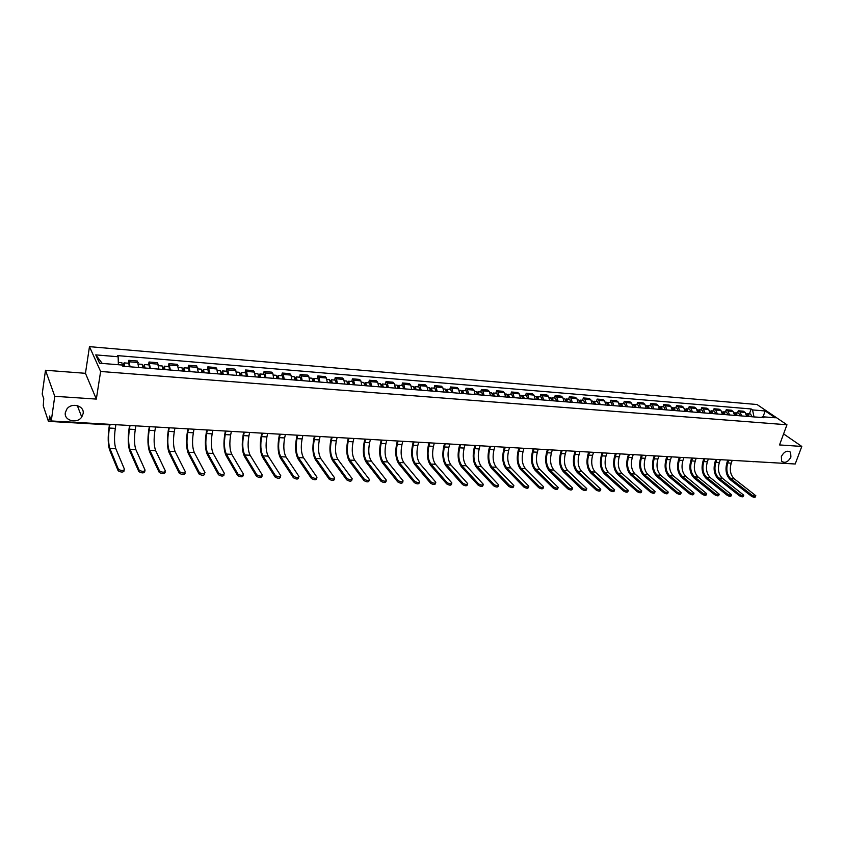 <?xml version="1.0" encoding="UTF-8"?>
<svg xmlns="http://www.w3.org/2000/svg" width="844" height="844" viewBox="0 0 844 844"><rect width="100%" height="100%" fill="white"/><g stroke="black" fill="none" stroke-linecap="round" stroke-linejoin="round"><path stroke-width="1.27" d="M83.113 413.697L81.741 417.02C77.152 424.184 63.743 420.66 65.336 412.611L66.866 409.055C71.698 402.039 84.769 405.848 83.113 413.697M790.912 457.079C788.022 462.164 784.92 463.525 781.618 461.193L781.354 456.498C784.213 451.434 787.304 450.042 790.617 452.31L790.912 457.079M45.492 370.252L54.765 396.3L51.262 420.956L795.206 464L801.8 446.434L779.529 444.936L786.956 424.775L757.015 404.519L89.475 346.652L85.455 373.312L45.492 370.252L42.2 394.064L43.751 398.653L43.255 405.795L48.351 421.135L49.068 419.806L50.914 419.922M54.765 396.3L96.332 399.085L100.615 371.466L786.956 424.775M51.262 420.956L49.596 416.029L49.068 419.806M801.8 446.434L783.601 433.9M788.391 463.609L754.525 461.647M746.708 416.345L745.115 412.421L743.332 411.186L738.278 410.775L740.051 412.009L741.633 415.934M737.508 412.959L738.278 410.775M734.681 415.375L733.098 411.439L731.337 410.195L726.22 409.773L727.982 411.017L729.554 414.963M725.45 411.977L726.22 409.773M722.517 414.393L720.945 410.437L719.193 409.192L714.013 408.76L715.765 410.015L717.326 413.982M713.254 410.986L714.013 408.76M710.194 413.412L708.644 409.424L706.903 408.179L701.659 407.736L703.4 408.992L704.94 412.99M700.9 409.973L701.659 407.736M697.735 412.41L696.194 408.401L694.464 407.146L689.158 406.702L690.877 407.968L692.407 411.977M688.409 408.95L689.158 406.702M685.106 411.397L683.587 407.367L681.878 406.101L676.508 405.658L678.207 406.924L679.726 410.965M675.749 407.916L676.508 405.658M672.33 410.363L670.822 406.312L669.134 405.046L663.69 404.603L665.378 405.869L666.876 409.931M662.941 406.871L663.69 404.603M659.396 409.329L657.909 405.257L656.221 403.981L650.713 403.527L652.391 404.803L653.868 408.886M649.975 405.816L650.713 403.527M646.293 408.274L644.816 404.181L643.16 402.894L637.579 402.44L639.235 403.717L640.701 407.821M636.84 404.74L637.579 402.44M633.021 407.209L631.576 403.084L629.93 401.807L624.275 401.333L625.921 402.62L627.366 406.755M623.547 403.654L624.275 401.333M619.591 406.133L618.156 401.987L616.531 400.7L610.803 400.225L612.428 401.512L613.852 405.669M610.075 402.556L610.803 400.225M605.981 405.036L604.568 400.868L602.954 399.571L597.162 399.096L598.765 400.394L600.168 404.571M596.444 401.449L597.162 399.096M592.203 403.928L590.8 399.739L589.217 398.431L583.341 397.946L584.924 399.254L586.316 403.453M582.624 400.32L583.341 397.946M578.235 402.81L576.863 398.59L575.291 397.281L569.341 396.786L570.913 398.104L572.274 402.324M568.634 399.17L569.341 396.786M564.098 401.67L562.737 397.429L561.186 396.11L555.162 395.614L556.713 396.933L558.053 401.185M554.455 398.02L555.162 395.614M549.76 400.52L548.431 396.247L546.901 394.929L540.793 394.422L542.323 395.752L543.641 400.024M540.097 396.838L540.793 394.422M535.244 399.349L533.936 395.066L532.427 393.737L526.245 393.22L527.743 394.549L529.04 398.853M525.548 395.657L526.245 393.22M520.526 398.168L519.239 393.853L517.752 392.523L511.485 391.996L512.973 393.336L514.249 397.672M510.799 394.454L511.485 391.996M505.619 396.975L504.353 392.629L502.887 391.289L496.546 390.761L498.002 392.101L499.247 396.458M495.861 393.23L496.546 390.761M490.512 395.762L489.267 391.384L487.821 390.044L481.397 389.506L482.821 390.856L484.055 395.245M480.721 391.996L481.397 389.506M475.193 394.528L473.98 390.128L472.556 388.778L466.036 388.24L467.439 389.59L468.642 394M465.371 390.74L466.036 388.24M459.663 393.283L458.471 388.852L457.079 387.501L450.474 386.953L451.856 388.314L453.028 392.745M449.81 389.474L450.474 386.953M443.923 392.017L442.762 387.565L441.391 386.204L434.692 385.645L436.042 387.016L437.192 391.479M434.038 388.187L434.692 385.645M427.961 390.74L426.832 386.257L425.492 384.885L418.687 384.315L420.017 385.697L421.145 390.192M418.044 386.879L418.687 384.315M411.777 389.432L410.669 384.927L409.361 383.545L402.472 382.976L403.77 384.358L404.867 388.884M401.828 385.55L402.472 382.976M395.372 388.113L394.296 383.577L393.009 382.195L386.024 381.615L387.291 383.007L388.356 387.554M385.392 384.21L386.024 381.615M378.724 386.784L377.679 382.216L376.424 380.823L369.334 380.233L370.579 381.625L371.613 386.204M368.722 382.849L369.334 380.233M361.844 385.423L360.831 380.823L359.607 379.431L352.423 378.829L353.625 380.233L354.628 384.843M351.811 381.467L352.423 378.829M344.721 384.052L343.74 379.42L342.548 378.017L335.258 377.416L336.439 378.819L337.4 383.461M334.657 380.074L335.258 377.416M327.345 382.648L326.406 377.996L325.235 376.582L317.84 375.97L318.99 377.384L319.918 382.058M317.249 378.65L317.84 375.97M309.727 381.235L308.809 376.551L307.68 375.126L300.179 374.514L301.287 375.928L302.184 380.633M299.599 377.205L300.179 374.514M291.834 379.8L290.958 375.084L289.872 373.66L282.255 373.027L283.331 374.451L284.196 379.188M281.685 375.749L282.255 373.027M273.688 378.344L272.855 373.597L271.789 372.162L264.067 371.518L265.111 372.953L265.934 377.722M263.507 374.261L264.067 371.518M255.268 376.867L254.466 372.077L253.453 370.643L245.604 369.988L246.606 371.434L247.397 376.234M245.055 372.753L245.604 369.988M236.573 375.358L235.814 370.548L234.832 369.102L226.867 368.438L227.838 369.894L228.576 374.715M226.329 371.223L226.867 368.438M217.594 373.839L216.876 368.986L215.927 367.541L207.846 366.866L208.774 368.322L209.481 373.185M207.329 369.672L207.846 366.866M198.329 372.288L196.747 365.948L188.539 365.273L190.079 371.624M188.022 368.1L188.539 365.273M178.759 370.716L177.261 364.334L168.937 363.648L170.393 370.041M168.431 366.496L168.937 363.648M158.894 369.123L157.48 362.698L149.029 362.002L150.39 368.438M148.533 364.872L149.029 362.002M138.711 367.499L137.393 361.032L128.805 360.325L130.081 366.802M128.33 363.226L128.805 360.325M761.288 417.421L753.945 416.925M753.977 416.841L752.553 409.92L765.244 410.975L775.298 417.791L762.533 416.757L761.14 417.506M102.24 363.426L95.762 354.881L99.539 363.215L122.222 365.041L122.791 366.222L763.947 417.727L762.533 416.757M95.762 354.881L118.149 356.759L118.371 364.735M752.553 409.92L751.181 408.971L117.59 355.619L118.149 356.759M89.475 346.652L100.615 371.466M85.455 373.312L96.332 399.085M749.409 413.929L751.181 408.971M765.244 410.975L762.976 416.788M755.686 496.082L755.391 496.884C754.895 497.633 753.565 497.411 751.413 496.209L751.835 495.059C753.987 496.251 755.317 496.472 755.823 495.723L734.291 478.843C730.398 475.014 729.374 469.781 731.221 463.156L732.212 460.36M748.396 416.451L747.889 415.121M749.261 416.546L747.837 413.803L747.172 413.95M752.004 416.767L750.569 414.024L747.837 413.803M751.835 495.059L730.798 478.664C726.916 474.834 725.893 469.602 727.739 462.955L728.731 460.159M747.963 416.44L746.138 413.666M727.823 460.107L727.011 462.396C724.964 469.749 726.093 475.552 730.398 479.803L751.413 496.209M743.627 495.586L743.342 496.377C742.836 497.148 741.496 496.937 739.323 495.723L739.745 494.563C741.918 495.766 743.258 495.987 743.764 495.217L722.401 478.263C718.529 474.412 717.516 469.148 719.362 462.48L720.354 459.674M736.443 415.491L735.905 414.151M737.297 415.586L735.884 412.832L735.219 412.98M740.072 415.807L738.658 413.054L735.884 412.832M739.745 494.563L718.866 478.084C715.005 474.233 714.003 468.969 715.839 462.28L716.83 459.474M735.979 415.48L734.122 412.684M715.923 459.421L715.111 461.721C713.074 469.116 714.193 474.961 718.466 479.223L739.323 495.723M731.421 495.09L731.136 495.882C730.63 496.673 729.279 496.451 727.085 495.228L727.507 494.056C729.701 495.28 731.052 495.502 731.558 494.711L710.363 477.672C706.534 473.8 705.531 468.515 707.367 461.805L708.348 458.978M724.342 414.541L723.783 413.159M725.186 414.615L723.793 411.84L723.108 412.009M727.992 414.837L726.589 412.072L723.793 411.84M727.507 494.056L706.787 477.493C702.968 473.621 701.965 468.325 703.801 461.605L704.782 458.777M723.857 414.509L721.968 411.693M703.875 458.725L703.073 461.035C701.048 468.483 702.155 474.349 706.386 478.643L727.085 495.228M719.067 494.584L718.782 495.365C718.276 496.177 716.915 495.966 714.699 494.721L715.121 493.55C717.337 494.784 718.698 495.006 719.204 494.194L698.188 477.082C694.38 473.189 693.399 467.871 695.224 461.119L696.194 458.271M712.093 413.539L711.513 412.157M712.937 413.623L711.545 410.838L710.859 411.017M715.775 413.855L714.383 411.07L711.545 410.838M715.121 493.55L694.57 476.902C690.772 473.009 689.791 467.681 691.616 460.919L692.586 458.07M711.587 413.518L709.656 410.69M691.7 458.018L690.898 460.349C688.883 467.84 689.97 473.737 694.169 478.063L714.699 494.721M706.555 494.078L706.28 494.848C705.763 495.681 704.402 495.47 702.166 494.215L702.577 493.033C704.814 494.289 706.185 494.5 706.692 493.666L685.866 476.48C682.089 472.566 681.119 467.217 682.933 460.423L683.904 457.564M699.697 412.537L699.096 411.144M700.531 412.632L699.159 409.825L698.463 410.015M703.411 412.864L702.029 410.068L699.159 409.825M702.577 493.033L682.195 476.301C678.439 472.387 677.468 467.027 679.283 460.223L680.253 457.353M699.17 412.526L697.186 409.667M679.367 457.3L678.576 459.653C676.561 467.186 677.637 473.125 681.804 477.461L702.166 494.215M693.884 493.561L693.62 494.331C693.103 495.185 691.721 494.974 689.474 493.708L689.886 492.516C692.133 493.782 693.515 493.993 694.032 493.139L673.385 475.868C669.651 471.944 668.68 466.563 670.495 459.727L671.465 456.847M687.143 411.534L686.52 410.131M687.976 411.619L686.615 408.802L685.908 409.002M690.888 411.861L689.516 409.045L686.615 408.802M689.886 492.516L669.682 475.689C665.948 471.754 664.988 466.363 666.802 459.516L667.762 456.636M686.594 411.513L684.579 408.644M666.887 456.583L666.095 458.946C664.091 466.521 665.156 472.492 669.281 476.86L689.474 493.708M681.066 493.033L680.802 493.803C680.285 494.668 678.892 494.468 676.624 493.191L677.025 491.989C679.304 493.265 680.697 493.476 681.213 492.601L660.757 475.256C657.054 471.311 656.104 465.888 657.909 459.009L658.869 456.119M674.44 410.532L673.797 409.097M675.263 410.606L673.913 407.768L673.196 407.979M678.207 410.838L676.856 408.011L673.913 407.768M677.025 491.989L657.012 475.077C653.319 471.121 652.37 465.688 654.163 458.798L655.123 455.897M673.871 410.49L672.52 407.652L671.803 407.599M654.258 455.844L653.467 458.229C651.484 465.856 652.528 471.859 656.611 476.248L676.624 493.191M668.079 492.506L667.826 493.265C667.298 494.162 665.895 493.962 663.606 492.664L664.017 491.451C666.306 492.748 667.709 492.949 668.226 492.052L647.981 474.634C644.31 470.657 643.371 465.213 645.164 458.292L646.124 455.38M661.58 409.477L660.905 408.053M662.392 409.572L661.052 406.724L660.335 406.935M665.378 409.804L664.038 406.966L661.052 406.724M664.017 491.451L644.183 474.444C640.522 470.467 639.594 465.012 641.377 458.081L642.337 455.159M660.979 409.456L659.649 406.608L658.879 406.544M641.472 455.106L640.691 457.501C638.708 465.181 639.741 471.226 643.793 475.636L663.606 492.664M654.933 491.968L654.68 492.717C654.153 493.634 652.739 493.434 650.429 492.126L650.829 490.913C653.14 492.221 654.564 492.421 655.081 491.503L635.036 474.001C631.407 470.013 630.489 464.527 632.272 457.564L633.222 454.631M648.551 408.433L647.865 406.998M649.363 408.517L648.044 405.658L647.306 405.89M652.38 408.76L651.062 405.901L648.044 405.658M650.829 490.913L631.196 473.811C627.577 469.813 626.659 464.327 628.432 457.353L629.381 454.41M647.928 408.401L646.609 405.542L645.776 405.468M628.527 454.357L627.757 456.762C625.784 464.495 626.797 470.572 630.806 475.003L650.429 492.126M641.609 491.419L641.366 492.168C640.839 493.107 639.414 492.917 637.083 491.588L637.484 490.364C639.815 491.693 641.24 491.883 641.767 490.944L621.944 473.368C618.346 469.348 617.439 463.841 619.211 456.826L620.15 453.872M635.363 407.378L634.646 405.932M636.165 407.462L634.857 404.582L634.118 404.825M639.224 407.705L637.916 404.835L634.857 404.582M637.484 490.364L618.04 473.178C614.464 469.148 613.556 463.63 615.329 456.604L616.268 453.65M634.72 407.346L633.411 404.466L632.525 404.392M615.424 453.597L614.654 456.024C612.691 463.799 613.693 469.918 617.66 474.37L637.083 491.588M628.126 490.87L627.883 491.609C627.356 492.569 625.91 492.379 623.558 491.039L623.959 489.815C626.311 491.155 627.757 491.345 628.284 490.375L608.672 472.714C605.127 468.684 604.23 463.134 605.992 456.077L606.931 453.112M622.007 406.323L621.268 404.856M622.798 406.386L621.511 403.495L620.751 403.759M625.9 406.639L624.602 403.748L621.511 403.495M623.959 489.815L604.726 472.524C601.192 468.483 600.306 462.923 602.057 455.855L602.996 452.88M621.332 406.27L620.045 403.369L619.095 403.295M602.162 452.838L601.392 455.275C599.44 463.092 600.432 469.253 604.346 473.737L623.558 491.039M614.464 490.311L614.232 491.039C613.693 492.031 612.238 491.852 609.864 490.491L610.265 489.246C612.639 490.607 614.094 490.797 614.632 489.805L595.242 472.06C591.728 468.009 590.853 462.428 592.604 455.327L593.532 452.331M608.482 405.215L607.722 403.77M609.262 405.299L607.996 402.388L607.226 402.672M612.406 405.553L611.13 402.641L607.996 402.388M610.265 489.246L591.254 471.87C587.751 467.808 586.875 462.217 588.627 455.106L589.555 452.11M607.785 405.183L606.509 402.261L605.496 402.187M588.722 452.057L587.962 454.515C586.031 462.385 587.002 468.578 590.874 473.083L609.864 490.491M600.622 489.752L600.4 490.469C599.862 491.482 598.396 491.303 596.001 489.931L596.391 488.676C598.786 490.058 600.253 490.237 600.791 489.225L581.643 471.395C578.172 467.323 577.307 461.71 579.047 454.557L579.976 451.551M594.777 404.139L594.007 402.672M595.558 404.202L594.303 401.269L593.522 401.575M598.734 404.455L597.478 401.533L594.303 401.269M596.391 488.676L577.602 471.205C574.142 467.112 573.287 461.489 575.017 454.336L575.946 451.318M594.06 404.076L592.804 401.143L591.718 401.058M575.123 451.266L574.363 453.734C572.443 461.668 573.392 467.892 577.222 472.429L596.001 489.931M586.612 489.172L586.39 489.889C585.841 490.923 584.364 490.754 581.949 489.362L582.339 488.106C584.755 489.488 586.232 489.668 586.78 488.634L567.864 470.73C564.446 466.626 563.592 460.982 565.322 453.787L566.24 450.759M580.904 402.999L580.102 401.565M581.674 403.084L580.44 400.14L579.649 400.457M584.892 403.337L583.647 400.404L580.44 400.14M582.339 488.106L563.771 470.53C560.363 466.416 559.519 460.761 561.239 453.555L562.157 450.517M580.155 402.957L578.91 400.014L577.771 399.919M561.344 450.474L560.595 452.954C558.686 460.94 559.625 467.207 563.402 471.764L581.949 489.362M572.401 488.592L572.19 489.298C571.641 490.364 570.143 490.195 567.706 488.781L568.096 487.515C570.533 488.929 572.032 489.098 572.58 488.032L553.917 470.045C550.531 465.92 549.708 460.244 551.417 452.996L552.335 449.947M566.851 401.892L566.029 400.446M567.611 401.955L566.387 398.99L565.586 399.339M570.871 402.219L569.647 399.254L566.387 398.99M568.096 487.515L549.771 469.844C546.406 465.709 545.572 460.022 547.292 452.764L548.199 449.715M566.06 401.828L564.847 398.864L563.634 398.769M547.397 449.662L546.648 452.162C544.76 460.202 545.667 466.5 549.402 471.089L567.706 488.781M558.011 488.011L557.8 488.697C557.251 489.794 555.742 489.625 553.284 488.201L553.664 486.925C556.133 488.349 557.641 488.518 558.19 487.431L539.78 469.359C536.446 465.213 535.634 459.495 537.343 452.205L538.24 449.135M552.609 400.721L551.765 399.317M553.358 400.805L552.155 397.83L551.343 398.199M556.66 401.079L555.457 398.094L552.155 397.83M553.664 486.925L535.581 469.158C532.258 465.002 531.456 459.273 533.155 451.973L534.052 448.892M551.797 400.678L550.594 397.703L549.307 397.598M533.26 448.85L532.522 451.371C530.644 459.452 531.541 465.793 535.212 470.403L553.284 488.201M543.43 487.41L543.23 488.096C542.671 489.214 541.141 489.045 538.662 487.61L539.042 486.323C541.531 487.769 543.051 487.927 543.61 486.819L525.474 468.663C522.183 464.485 521.381 458.735 523.08 451.403L523.976 448.312M538.177 399.592L537.312 398.178M538.926 399.645L537.733 396.648L536.911 397.049M542.27 399.919L541.078 396.923L537.733 396.648M539.042 486.323L521.212 468.452C517.942 464.274 517.15 458.514 518.838 451.16L519.725 448.069M537.333 399.518L536.151 396.522L534.801 396.416M518.944 448.016L518.216 450.559C516.349 458.693 517.224 465.076 520.853 469.707L538.662 487.61M528.65 486.809L528.449 487.484C527.89 488.623 526.35 488.465 523.85 487.009L524.219 485.722C526.73 487.178 528.27 487.336 528.829 486.186L510.968 467.956C507.729 463.757 506.949 457.965 508.626 450.591L509.512 447.478M523.565 398.41L522.668 397.028M524.293 398.473L523.132 395.456L522.288 395.889M527.69 398.748L526.519 395.731L523.132 395.456M524.219 485.722L506.653 467.745C503.435 463.546 502.655 457.743 504.332 450.348L505.218 447.225M522.689 398.347L521.529 395.33L520.094 395.214M504.448 447.183L503.72 449.736C501.874 457.923 502.729 464.348 506.294 469.011L523.85 487.009M513.669 486.186L513.479 486.861C512.909 488.032 511.358 487.874 508.827 486.408L509.206 485.1C511.738 486.577 513.289 486.735 513.859 485.564L496.272 467.238C493.086 463.018 492.326 457.195 493.993 449.757L494.869 446.624M508.742 397.229L507.835 395.868M509.47 397.281L508.32 394.253L507.476 394.718M512.909 397.556L511.759 394.528L508.32 394.253M509.206 485.1L491.904 467.027C488.739 462.797 487.98 456.963 489.636 449.514L490.512 446.37M507.845 397.155L506.695 394.116L505.197 393.99M489.752 446.328L489.035 448.902C487.199 457.142 488.043 463.609 491.546 468.304L508.827 486.408M498.487 485.574L498.308 486.228C497.728 487.431 496.166 487.283 493.603 485.785L493.983 484.477C496.536 485.975 498.108 486.112 498.677 484.92L481.386 466.51C478.253 462.269 477.514 456.404 479.16 448.924L480.036 445.769M493.74 395.994L492.791 394.707M494.447 396.079L493.318 393.019L492.453 393.526M497.928 396.353L496.799 393.304L493.318 393.019M493.983 484.477L476.966 466.299C473.843 462.048 473.104 456.171 474.75 448.67L475.615 445.516M492.791 395.941L491.672 392.893L490.09 392.766M474.877 445.463L474.159 448.058C472.345 456.361 473.157 462.871 476.607 467.576L493.603 485.785M483.106 484.941L482.926 485.585C482.346 486.819 480.763 486.671 478.179 485.163L478.548 483.844C481.133 485.353 482.715 485.5 483.296 484.266L466.299 465.782C463.219 461.51 462.501 455.612 464.137 448.069L464.991 444.893M478.516 394.77L477.999 393.241L477.556 393.536M479.213 394.855L478.115 391.785L477.229 392.323M482.747 395.14L481.639 392.07L478.115 391.785M478.548 483.844L461.816 465.561C458.756 461.288 458.039 455.37 459.663 447.826L460.529 444.64M477.546 394.718L476.449 391.648L474.792 391.51M459.79 444.598L459.083 447.204C457.279 455.56 458.07 462.111 461.468 466.848L478.179 485.163M467.502 484.298L467.323 484.931C466.743 486.197 465.139 486.06 462.533 484.53L462.902 483.201C465.508 484.73 467.112 484.867 467.692 483.612L451.012 465.033C447.985 460.74 447.288 454.8 448.902 447.214L449.757 444.018M463.092 393.557L462.586 391.985L462.101 392.354M463.778 393.61L462.702 390.529L461.805 391.11M467.365 393.905L466.278 390.814L462.702 390.529M462.902 483.201L446.465 464.812C443.459 460.507 442.762 454.557 444.377 446.961L445.231 443.754M462.09 393.473L461.014 390.382L459.273 390.244M444.503 443.712L443.807 446.339C442.024 454.747 442.794 461.341 446.117 466.11L462.533 484.53M451.688 483.654L451.519 484.277C450.928 485.564 449.314 485.437 446.676 483.886L447.035 482.557C449.673 484.097 451.287 484.224 451.878 482.937L435.515 464.284C432.55 459.959 431.875 453.977 433.478 446.339L434.312 443.121M447.457 392.281L446.961 390.719L446.444 391.183M448.132 392.354L447.077 389.253L446.17 389.886M451.762 392.65L450.707 389.548L447.077 389.253M447.035 482.557L430.904 464.052C427.961 459.727 427.286 453.734 428.889 446.086L429.723 442.857M446.413 392.217L445.368 389.105L443.543 388.957M429.016 442.815L428.33 445.453C426.558 453.935 427.307 460.571 430.567 465.361L446.676 483.886M435.652 482.99L435.483 483.612C434.882 484.931 433.257 484.804 430.598 483.243L430.946 481.892C433.605 483.454 435.24 483.58 435.842 482.262L419.816 463.514C416.904 459.168 416.25 453.154 417.833 445.463L418.666 442.214M431.611 391.025L431.126 389.443L430.567 390.023M432.276 391.078L431.242 387.955L430.313 388.662M435.958 391.373L434.913 388.251L431.242 387.955M430.946 481.892L415.142 463.282C412.252 458.936 411.598 452.901 413.18 445.199L414.014 441.95M430.535 390.941L429.501 387.818L427.591 387.66M413.307 441.908L412.632 444.566C410.88 453.101 411.608 459.78 414.805 464.601L430.598 483.243M419.384 482.325L419.225 482.926C418.613 484.277 416.968 484.161 414.288 482.578L414.636 481.228C417.326 482.81 418.972 482.926 419.584 481.576L403.886 462.734C401.048 458.366 400.404 452.31 401.976 444.566L402.799 441.296M415.533 389.738L415.058 388.134L414.457 388.884M416.187 389.791L415.185 386.647L414.235 387.417M419.922 390.086L418.909 386.953L415.185 386.647M414.636 481.228L399.159 462.512C396.332 458.134 395.699 452.057 397.26 444.303L398.083 441.022M414.425 389.643L413.412 386.499L411.418 386.341M397.397 440.99L396.722 443.67C394.992 452.257 395.688 458.978 398.822 463.831L414.288 482.578M402.894 481.65L402.736 482.24C402.124 483.623 400.457 483.517 397.746 481.913L398.094 480.542C400.805 482.146 402.472 482.262 403.084 480.88L387.755 461.953C384.969 457.553 384.358 451.456 385.908 443.659L386.721 440.368M399.244 388.43L398.779 386.816L398.125 387.628M399.877 388.483L398.896 385.318L397.935 386.162M403.664 388.789L402.672 385.624L398.896 385.318M398.125 387.66L399.254 387.755M398.094 480.542L382.944 461.721C380.18 457.311 379.578 451.202 381.119 443.385L381.931 440.093M398.094 388.335L397.102 385.17L395.024 385.001M381.256 440.051L380.602 442.752C378.882 451.403 379.557 458.176 382.617 463.05L397.746 481.913M386.162 480.964L386.014 481.544C385.392 482.958 383.703 482.852 380.971 481.238L381.309 479.856C384.052 481.481 385.729 481.586 386.362 480.173L371.381 461.151C368.67 456.731 368.079 450.591 369.609 442.741L370.411 439.429M382.712 387.079L382.258 385.486L381.562 386.225M383.345 387.153L382.385 383.967L381.393 384.906M387.174 387.459L386.214 384.284L382.385 383.967M381.562 386.32L382.733 386.415M381.309 479.856L366.518 460.919C363.817 456.488 363.236 450.337 364.766 442.467L365.558 439.144M381.52 387.006L380.57 383.82L378.397 383.64M364.903 439.102L364.249 441.823C362.561 450.538 363.205 457.353 366.19 462.259L380.971 481.238M369.197 480.268L369.05 480.837C368.417 482.283 366.718 482.188 363.943 480.542L364.281 479.16C367.056 480.795 368.754 480.901 369.387 479.455L354.786 460.349C352.138 455.897 351.579 449.715 353.087 441.802L353.879 438.469M365.948 385.75L365.515 384.125L364.756 384.801M366.57 385.803L365.631 382.596L364.629 383.64M370.463 386.119L369.524 382.912L365.631 382.596M364.756 384.969L365.969 385.064M364.281 479.16L349.849 460.107C347.222 455.644 346.662 449.451 348.171 441.528L348.962 438.184M364.724 385.655L363.796 382.448L361.527 382.269M348.319 438.142L347.675 440.884C346.008 449.662 346.62 456.52 349.532 461.457L363.943 480.542M351.98 479.55L351.842 480.12C351.199 481.597 349.479 481.502 346.684 479.846L347.011 478.453C349.806 480.109 351.526 480.204 352.18 478.727L337.959 459.526C335.384 455.053 334.836 448.829 336.334 440.863L337.115 437.498M348.952 384.389L348.53 382.754L347.717 383.345M349.553 384.442L348.646 381.214L347.623 382.385M353.499 384.758L352.592 381.53L348.646 381.214M347.717 383.598L348.973 383.693M347.011 478.453L332.958 459.284C330.394 454.8 329.867 448.565 331.354 440.579L332.125 437.213M347.686 384.284L346.778 381.055L344.415 380.866M331.502 437.171L330.869 439.935C329.213 448.765 329.804 455.676 332.642 460.645L346.684 479.846M334.509 478.833L334.382 479.392C333.728 480.901 331.987 480.816 329.16 479.139L329.487 477.736C332.314 479.413 334.055 479.497 334.709 477.989L320.899 458.693C318.388 454.188 317.871 447.921 319.348 439.903L320.108 436.517M331.703 383.007L331.291 381.351L330.426 381.868M332.293 383.049L331.418 379.8L330.363 381.129M336.292 383.376L335.416 380.127L331.418 379.8M330.437 382.205L331.724 382.311M329.487 477.736L315.814 458.45C313.335 453.935 312.818 447.658 314.295 439.618L315.055 436.221M330.394 382.902L329.519 379.652L327.061 379.452M314.443 436.19L313.82 438.964C312.196 447.869 312.755 454.821 315.508 459.822L329.16 479.139M316.795 478.105L316.669 478.653C316.004 480.194 314.242 480.12 311.383 478.421L311.71 477.008C314.559 478.696 316.321 478.78 316.996 477.24L303.587 457.849C301.15 453.323 300.664 447.014 302.11 438.922L302.869 435.515M314.211 381.572L313.81 379.937L313.261 380.813L312.892 380.359M314.78 381.646L313.936 378.376L312.85 379.895M318.842 381.973L317.988 378.713L313.936 378.376M312.892 380.792L314.232 380.897M311.71 477.008L298.428 457.596C296.022 453.059 295.537 446.74 296.982 438.637L297.732 435.219M312.86 381.488L312.016 378.217L309.442 378.007M297.141 435.188L296.529 437.983C294.925 446.951 295.463 453.956 298.122 458.988L311.383 478.421M298.692 477.904C298.016 479.476 296.233 479.413 293.353 477.704L293.67 476.28C296.55 477.978 298.333 478.042 299.008 476.48L286.021 456.994C283.668 452.437 283.204 446.086 284.639 437.941L285.377 434.502M296.466 380.148L296.075 378.502L295.537 379.389L295.094 378.808M297.014 380.211L296.202 376.93L295.083 378.703M301.139 380.549L300.316 377.268L296.202 376.93M295.105 379.357L296.487 379.462M279.596 434.164L278.995 436.992C277.412 446.022 277.919 453.07 280.493 458.134L293.343 477.693L293.67 476.28L280.799 456.741C278.467 452.173 278.014 445.811 279.438 437.646L280.166 434.206M295.062 380.064L294.25 376.772L291.581 376.551M280.461 477.166C279.754 478.738 277.95 478.685 275.06 476.987L275.376 475.552C278.267 477.24 280.06 477.303 280.778 475.731L268.213 456.129C265.934 451.54 265.501 445.147 266.904 436.939L267.632 433.478M278.446 378.724L278.077 377.046L277.549 377.943L277.096 377.331L278.203 375.464L282.381 375.802L283.173 379.104M278.984 378.766L278.203 375.464M277.043 377.901L278.467 378.017M275.344 475.51L262.906 455.865C260.659 451.276 260.226 444.862 261.629 436.643L262.347 433.172M277.001 378.608L276.22 375.295L273.445 375.074M261.788 433.141L261.197 435.979C259.646 445.083 260.121 452.184 262.611 457.279L275.038 476.955L275.376 475.552M261.967 476.427C261.218 477.999 259.393 477.947 256.492 476.259L256.798 474.813C259.699 476.491 261.524 476.543 262.262 474.972L250.13 455.243C247.936 450.633 247.535 444.187 248.917 435.926L249.634 432.434M260.163 377.257L259.815 375.569L259.298 376.466L258.865 375.854L259.931 373.966L264.172 374.314L264.932 377.637M260.69 377.3L259.931 373.966M258.718 376.424L260.195 376.54M256.755 474.75L244.76 454.979C242.587 450.358 242.186 443.902 243.568 435.62L244.275 432.128M258.675 377.141L257.926 373.808L255.036 373.565M243.726 432.096L243.146 434.955C241.627 444.123 242.07 451.276 244.465 456.404L256.449 476.195M243.177 475.668C242.397 477.24 240.551 477.198 237.639 475.52L237.934 474.064C240.846 475.731 242.692 475.784 243.473 474.201L231.794 454.357C229.684 449.704 229.304 443.227 230.665 434.892L231.362 431.379M241.616 375.77L241.278 374.061L240.783 374.979L240.361 374.356L241.395 372.457L245.699 372.805L246.427 376.15M242.122 375.802L241.395 372.457M240.118 374.926L241.637 375.042M237.881 473.98L226.34 454.083C224.251 449.43 223.882 442.931 225.232 434.586L225.928 431.062M240.076 375.643L239.358 372.288L236.362 372.046M225.401 431.031L224.842 433.921C223.343 443.153 223.744 450.358 226.055 455.517L237.586 475.436M224.114 474.898C223.291 476.48 221.423 476.438 218.501 474.771L218.796 473.305C221.719 474.961 223.586 475.003 224.398 473.421L213.184 453.45C211.158 448.776 210.81 442.235 212.15 433.848L212.836 430.303M222.784 374.251L222.468 372.542L221.983 373.459L221.571 372.837L222.584 370.917L226.952 371.276L227.648 374.641M223.27 374.293L222.584 370.917M221.233 373.396L222.805 373.523M218.723 473.189L207.645 453.175C205.641 448.491 205.314 441.95 206.632 433.542L207.307 429.986M221.202 374.124L220.516 370.748L217.393 370.495M206.812 429.955L206.252 432.866C204.786 442.172 205.155 449.419 207.36 454.61L218.427 474.666M204.744 474.106C203.889 475.699 202.001 475.668 199.068 474.012L199.353 472.524C202.286 474.18 204.174 474.212 205.029 472.629L194.289 452.521C192.358 447.826 192.042 441.243 193.35 432.793L194.025 429.216M203.668 372.721L203.362 370.991L202.898 371.919L202.507 371.297L203.478 369.356L207.919 369.725L208.573 373.111M204.132 372.753L203.478 369.356M202.075 371.856L203.689 371.982M199.258 472.387L188.666 452.247C186.767 447.542 186.461 440.948 187.758 432.476L188.423 428.889M202.032 372.584L201.389 369.187L198.15 368.923M187.938 428.868L187.389 431.79C185.954 441.18 186.292 448.481 188.402 453.703L198.984 473.874M185.079 473.315C184.192 474.908 182.272 474.877 179.329 473.241L179.603 471.743C182.547 473.378 184.467 473.41 185.363 471.817L175.119 451.593C173.273 446.856 172.999 440.23 174.275 431.706L174.93 428.108M184.256 371.128L183.971 369.419L183.517 370.358L183.148 369.725L184.087 367.773L188.592 368.142L189.214 371.56M184.699 371.191L184.087 367.773M182.61 370.284L184.287 370.421M179.498 471.585L169.412 451.308C167.597 446.571 167.323 439.935 168.6 431.389L169.243 427.781M182.568 371.022L181.956 367.604L178.601 367.33M168.779 427.76L168.251 430.714C166.838 440.157 167.144 447.52 169.148 452.774L179.223 473.083M182.61 369.683L183.148 369.725M165.107 472.503C164.179 474.096 162.238 474.085 159.284 472.461L159.548 470.941C162.512 472.577 164.453 472.587 165.382 471.005L155.655 450.643C153.903 445.875 153.661 439.207 154.916 430.619L155.549 426.99M164.548 369.545L164.274 367.826L163.841 368.775L163.493 368.142L164.401 366.169L168.969 366.539L169.56 369.978M164.97 369.609L164.401 366.169M162.85 368.691L164.58 368.828M159.432 470.762L149.852 450.358C148.143 445.59 147.9 438.901 149.145 430.292L149.778 426.653M162.808 369.44L162.238 365.99L158.746 365.705M149.335 426.631L148.818 429.607C147.447 439.133 147.7 446.539 149.599 451.835L159.168 472.271M162.85 368.089L163.493 368.142M144.83 471.69C143.86 473.284 141.887 473.273 138.922 471.659L139.176 470.14C142.151 471.754 144.124 471.764 145.094 470.171L135.895 449.683C134.249 444.883 134.038 438.163 135.262 429.512L135.873 425.851M144.535 367.963L144.282 366.201L143.86 367.161L143.533 366.528L144.408 364.534L149.05 364.914L149.588 368.374M144.936 368.005L144.408 364.534M142.784 367.077L144.567 367.214M139.049 469.918L130.008 449.388C128.393 444.588 128.193 437.857 129.406 429.174L130.018 425.513M142.742 367.826L142.203 364.355L138.585 364.059M129.586 425.492L129.09 428.488C127.75 438.089 127.971 445.548 129.754 450.875L138.785 471.448M142.784 366.465L143.533 366.528M124.226 470.857C123.203 472.45 121.209 472.45 118.234 470.846L118.487 469.317C121.462 470.92 123.467 470.92 124.479 469.327L115.818 448.702C114.278 443.881 114.109 437.108 115.301 428.383L115.892 424.701M124.205 366.338L123.973 364.566L123.572 365.526L123.256 364.893L124.1 362.878L128.815 363.268L129.311 366.75M124.595 366.37L124.1 362.878M122.412 365.431L124.237 365.579M122.401 365.41L121.863 362.698L118.308 362.403M109.456 424.891L109.066 427.349C107.747 437.034 107.937 444.545 109.604 449.905L118.086 470.604M122.401 364.819L123.256 364.893M118.339 469.074L109.847 448.407C108.338 443.575 108.169 436.791 109.351 428.045L115.301 428.383M149.821 363.479L158.303 364.175M169.771 365.114L178.126 365.8M189.425 366.729L197.644 367.404M208.774 368.322L216.876 368.986M227.838 369.894L235.814 370.548M246.606 371.434L254.466 372.077M265.111 372.953L272.855 373.597M283.331 374.451L290.958 375.084M301.287 375.928L308.809 376.551M318.99 377.384L326.406 377.996M336.439 378.819L343.74 379.42M353.625 380.233L360.831 380.823M370.579 381.625L377.679 382.216M387.291 383.007L394.296 383.577M403.77 384.358L410.669 384.927M420.017 385.697L426.832 386.257M436.042 387.016L442.762 387.565M451.856 388.314L458.471 388.852M467.439 389.59L473.98 390.128M482.821 390.856L489.267 391.384M498.002 392.101L504.353 392.629M512.973 393.336L519.239 393.853M527.743 394.549L533.936 395.066M542.323 395.752L548.431 396.247M556.713 396.933L562.737 397.429M570.913 398.104L576.863 398.59M584.924 399.254L590.8 399.739M598.765 400.394L604.568 400.868M612.428 401.512L618.156 401.987M625.921 402.62L631.576 403.084M639.235 403.717L644.816 404.181M652.391 404.803L657.909 405.257M665.378 405.869L670.822 406.312M678.207 406.924L683.587 407.367M690.877 407.968L696.194 408.401M703.4 408.992L708.644 409.424M715.765 410.015L720.945 410.437M727.982 411.017L733.098 411.439M740.051 412.009L745.115 412.421M129.554 361.812L138.173 362.519M110.026 424.69L110.648 424.395M753.143 461.826L752.479 461.531M727.739 462.955L731.221 463.156M730.798 478.664L734.291 478.843M715.839 462.28L719.362 462.48M718.866 478.084L722.401 478.263M703.801 461.605L707.367 461.805M706.787 477.493L710.363 477.672M691.616 460.919L695.224 461.119M694.57 476.902L698.188 477.082M679.283 460.223L682.933 460.423M682.195 476.301L685.866 476.48M666.802 459.516L670.495 459.727M669.682 475.689L673.385 475.868M673.892 409.889L674.44 409.941M654.163 458.798L657.909 459.009M657.012 475.077L660.757 475.256M661.01 408.855L661.58 408.897M641.377 458.081L645.164 458.292M644.183 474.444L647.981 474.634M647.96 407.8L648.551 407.852M628.432 457.353L632.272 457.564M631.196 473.811L635.036 474.001M634.741 406.734L635.363 406.787M615.329 456.604L619.211 456.826M618.04 473.178L621.944 473.368M621.363 405.658L622.007 405.711M602.057 455.855L605.992 456.077M604.726 472.524L608.672 472.714M607.817 404.561L608.482 404.624M588.627 455.106L592.604 455.327M591.254 471.87L595.242 472.06M594.081 403.453L594.788 403.516M575.017 454.336L579.047 454.557M577.602 471.205L581.643 471.395M580.187 402.335L580.915 402.398M561.239 453.555L565.322 453.787M563.771 470.53L567.864 470.73M566.102 401.206L566.862 401.259M547.292 452.764L551.417 452.996M549.771 469.844L553.917 470.045M551.828 400.056L552.62 400.119M533.155 451.973L537.343 452.205M535.581 469.158L539.78 469.359M537.375 398.885L538.187 398.948M518.838 451.16L523.08 451.403M521.212 468.452L525.474 468.663M522.721 397.703L523.575 397.777M504.332 450.348L508.626 450.591M506.653 467.745L510.968 467.956M507.877 396.511L508.763 396.574M489.636 449.514L493.993 449.757M491.904 467.027L496.272 467.238M492.833 395.298L493.751 395.372M474.75 448.67L479.16 448.924M476.966 466.299L481.386 466.51M477.577 394.064L478.527 394.137M459.663 447.826L464.137 448.069M461.816 465.561L466.299 465.782M462.122 392.819L463.103 392.903M444.377 446.961L448.902 447.214M446.465 464.812L451.012 465.033M446.455 391.553L447.468 391.637M428.889 446.086L433.478 446.339M430.904 464.052L435.515 464.284M430.567 390.276L431.622 390.361M413.18 445.199L417.833 445.463M415.142 463.282L419.816 463.514M414.457 388.978L415.554 389.063M397.26 444.303L401.976 444.566M399.159 462.512L403.886 462.734M381.119 443.385L385.908 443.659M382.944 461.721L387.755 461.953M364.766 442.467L369.609 442.741M366.518 460.919L371.381 461.151M348.171 441.528L353.087 441.802M349.849 460.107L354.786 460.349M331.354 440.579L336.334 440.863M332.958 459.284L337.959 459.526M314.295 439.618L319.348 439.903M315.814 458.45L320.899 458.693M296.982 438.637L302.11 438.922M298.428 457.596L303.587 457.849M279.438 437.646L284.639 437.941M280.799 456.741L286.021 456.994M261.629 436.643L266.904 436.939M262.906 455.865L268.213 456.129M243.568 435.62L248.917 435.926M244.76 454.979L250.13 455.243M225.232 434.586L230.665 434.892M226.34 454.083L231.794 454.357M206.632 433.542L212.15 433.848M207.645 453.175L213.184 453.45M187.758 432.476L193.35 432.793M188.666 452.247L194.289 452.521M168.6 431.389L174.275 431.706M169.412 451.308L175.119 451.593M149.145 430.292L154.916 430.619M149.852 450.358L155.655 450.643M129.406 429.174L135.262 429.512M130.008 449.388L135.895 449.683M109.847 448.407L115.818 448.702M81.741 417.02L77.321 405.605M48.53 421.378L110.247 424.933L111.851 424.458M790.617 452.31L789.119 451.255M256.492 476.259L256.798 474.813M237.639 475.52L237.934 474.064M218.501 474.771L218.796 473.305M199.068 474.012L199.353 472.524M179.329 473.241L179.603 471.743M159.284 472.461L159.548 470.941M138.922 471.659L139.176 470.14M118.234 470.846L118.487 469.317"/></g></svg>
